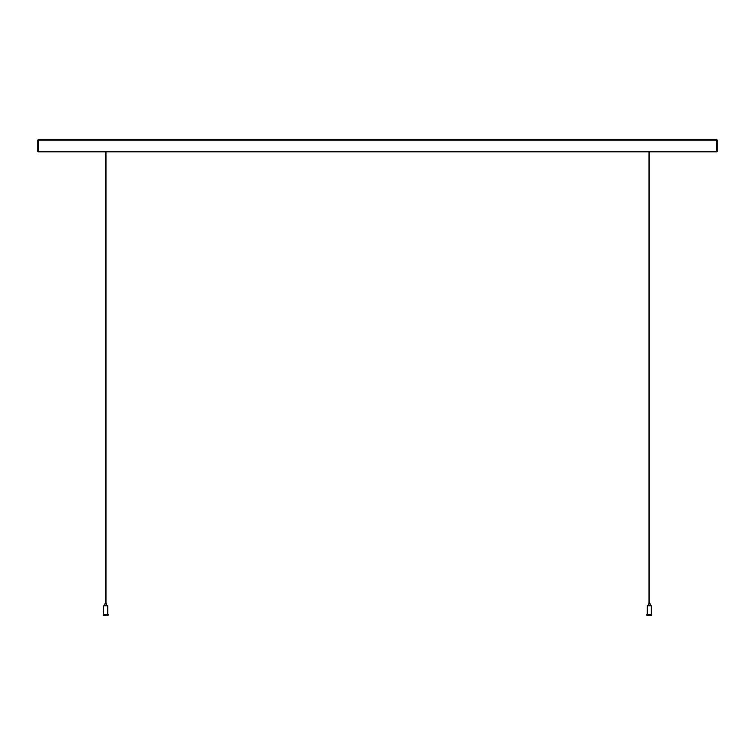 <?xml version="1.0" encoding="UTF-8"?>
<svg xmlns="http://www.w3.org/2000/svg" width="755" height="755" viewBox="0 0 755 755"><rect width="100%" height="100%" fill="white"/><g stroke="black" fill="none" stroke-linecap="round" stroke-linejoin="round"><path stroke-width="1.13" d="M38.09 151.793L716.91 151.793M716.91 139.788L38.09 139.788M37.75 140.128L37.75 151.453L37.75 140.128M717.25 151.453L717.25 140.128M649.574 603.887L649.574 151.793M651.678 614.532L646.808 614.645L651.791 614.645L651.791 615.212L646.808 615.212L646.922 614.532M651.225 605.699L647.375 605.699L648.394 605.699L648.394 603.887L650.206 603.887L650.206 605.699L651.225 605.699L647.262 605.812L651.338 605.812L651.338 614.532M105.974 603.887L105.974 151.793M108.192 614.645L103.322 614.532L108.192 614.645L108.192 615.212L103.209 615.212L103.662 605.812L107.738 605.812L107.738 614.532M106.606 605.699L103.662 605.812L104.794 605.699L104.794 603.887L106.606 603.887L106.606 605.699L107.625 605.699L104.794 605.699M647.375 605.699L647.262 614.532M716.91 151.453L38.09 151.453L38.09 140.128L716.91 140.128L716.91 151.453M649.026 151.793L649.026 603.887M105.426 151.793L105.426 603.887"/></g></svg>
